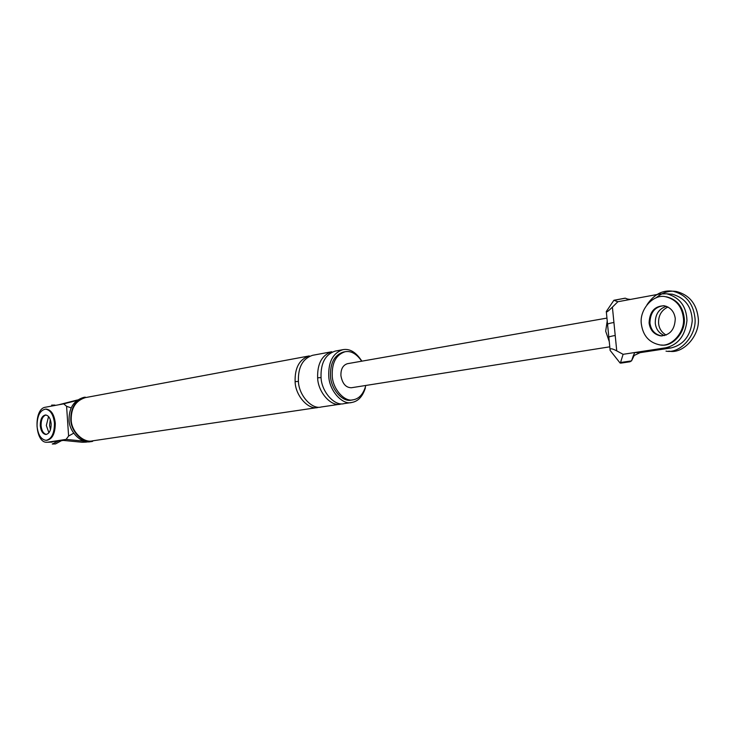 <?xml version="1.0" encoding="UTF-8"?>
<svg xmlns="http://www.w3.org/2000/svg" width="735" height="735" viewBox="0 0 735 735"><rect width="100%" height="100%" fill="white"/><g stroke="black" fill="none" stroke-linecap="round" stroke-linejoin="round"><path stroke-width="1.1" d="M630.437 299.421L627.607 299.071L629.417 299.614L617.859 301.736L613.881 300.293L606.292 311.53C606.145 312.77 608.176 311.3 612.402 307.138L613.927 322.481C609.545 323.235 607.413 323.914 607.523 324.502M614.359 300.229L625.301 298.199L627.607 299.071M629.61 361.804L631.567 360.876L633.239 355.915L640.093 352.653L634.718 352.534L623.096 354.316L620.551 362.511L631.567 360.876M634.186 355.483L631.659 360.6M613.927 322.481L616.738 350.88C611.943 348.307 609.728 348.133 610.096 350.365L620.12 363.053L620.551 362.511M616.738 350.88L623.096 354.316M617.859 301.736L612.402 307.138M640.093 352.653L671 347.949L665.671 347.811L634.718 352.534L633.294 355.905M665.671 347.811C678.148 344.779 685.24 335.702 686.959 320.561C686.462 306.366 679.737 297.445 666.783 293.789L660.177 293.945L629.417 299.614M671 347.949C683.458 344.935 690.542 335.895 692.251 320.827C691.764 306.697 685.048 297.813 672.112 294.175M664.468 335.61C659.047 333.35 655.987 329.234 655.28 323.271C655.133 314.488 658.817 308.829 666.342 306.293C658.817 308.829 655.133 314.488 655.28 323.271C655.932 328.995 658.836 333.056 663.999 335.445M649.924 323.023C650.971 330.208 654.821 334.498 661.463 335.895C654.821 334.498 650.971 330.208 649.924 323.023C650.199 312.54 654.793 306.771 663.705 305.714C654.793 306.771 650.199 312.54 649.924 323.023M607.22 320.956L605.677 331.182L609.269 341.619M620.12 363.053L621.222 363.062M606.945 318.09L347.398 363.706C342.887 365.185 340.728 369.172 340.921 375.686C342.372 383.679 345.873 387.703 351.44 387.74L609.784 346.819M615.213 335.491C610.831 336.217 608.69 336.85 608.791 337.393M63.431 440.421L47.674 442.204L66.113 439.383L68.603 436.03L66.591 406.299L63.706 403.855L76.807 400.511M77.561 399.95L58.543 404.81L63.706 403.855M58.543 404.81L45.34 407.245C33.305 408.761 34.729 443.279 47.04 442.268M46.342 434.449C43.365 433.622 41.61 430.673 41.077 425.62C40.995 420.071 42.474 416.552 45.524 415.082M66.591 406.299L71.111 407.888M86.565 441.616L82.21 442.259L86.16 442.121M82.21 442.259L60.931 440.182M84.672 441.23L66.113 439.383M73.675 433.2L68.603 436.03M48.923 432.768L46.323 425.482L48.574 416.534L46.323 425.482L48.923 432.768M69.053 419.878C69.007 432.015 81.686 444.151 90.919 441.588L92.656 441.34C83.422 443.903 70.735 431.739 70.781 419.584C70.698 407.668 75.512 400.189 85.223 397.139L83.496 397.46C73.794 400.502 68.98 407.971 69.053 419.878M71.194 419.575C71.148 431.463 83.56 443.352 92.592 440.844L317.961 407.484C308.636 410.277 295.36 395.825 295.112 381.658C294.735 367.766 299.467 359.185 309.288 355.924L85.324 397.626C75.824 400.603 71.12 407.916 71.194 419.575M361.73 361.188C356.548 353.765 350.999 350.613 345.082 351.734C336.125 354.729 331.843 362.704 332.238 375.668C332.523 388.879 344.669 402.394 353.158 399.803C359.011 398.783 363.154 394.291 365.58 386.334M361.868 361.161C356.108 352.23 349.777 348.399 342.868 349.667C333.038 352.965 328.334 361.73 328.756 375.952C329.069 390.469 342.418 405.307 351.753 402.477C358.12 401.383 362.667 396.523 365.378 387.915M345.082 351.734L343.355 352.056C334.407 355.051 330.125 363.017 330.511 375.962C330.787 389.155 342.942 402.651 351.431 400.06L353.158 399.803M342.868 349.667L335.169 351.1C325.339 354.399 320.635 363.118 321.039 377.266C321.342 391.691 334.673 406.446 344.008 403.625L351.753 402.477M331.779 351.734C321.948 355.023 317.235 363.724 317.639 377.836C317.933 392.233 331.255 406.951 340.59 404.131L321.269 406.988C311.934 409.79 298.658 395.301 298.401 381.097C298.024 367.178 302.746 358.579 312.577 355.308L331.779 351.734M661.592 345C672.994 347.039 686.573 331.09 684.11 317.263C682.549 306.247 676.714 299.439 666.608 296.839L665.772 296.784C653.516 293.43 638.963 309.72 641.389 324.282C643.088 335.895 649.308 342.776 660.058 344.926C671.661 347.471 685.764 331.411 683.284 317.217C681.712 306.192 675.878 299.375 665.772 296.784M675.272 318.567C674.28 311.612 670.586 307.34 664.192 305.769C654.609 305.981 649.575 311.713 649.088 322.987C650.135 330.171 653.975 334.471 660.618 335.867C669.943 335.399 674.822 329.638 675.272 318.567M647.02 304.676C654.205 294.193 662.906 289.719 673.113 291.262C685.626 294.56 692.848 303.022 694.786 316.647C697.892 334.232 680.38 354.16 665.993 351.128M656.033 297.905C662.391 292.475 669.19 290.343 676.42 291.51C688.915 294.799 696.137 303.243 698.066 316.822C701.172 334.361 683.669 354.233 669.3 351.201L668.639 351.183M666.158 335.077C661.656 332.44 659.13 328.563 658.597 323.428C658.248 315.719 661.362 310.234 667.95 306.991M46.057 440.348L46.884 440.311C52.424 439.089 55.226 433.393 55.29 423.222C54.307 414.705 51.34 409.992 46.378 409.101L45.552 409.119C39.947 410.268 37.108 415.964 37.035 426.19C38.018 434.798 41.022 439.521 46.057 440.348C51.597 439.117 54.399 433.411 54.463 423.25C53.48 414.724 50.513 410.011 45.552 409.119M45.928 414.99C42.667 416.139 41.05 419.685 41.077 425.62C41.518 430.269 43.108 433.181 45.855 434.357M51.156 423.801C50.54 418.463 48.685 415.523 45.57 414.972C42.07 415.698 40.306 419.262 40.26 425.638C40.875 431.013 42.749 433.962 45.892 434.486C49.355 433.723 51.11 430.168 51.156 423.801M57.707 441.294L52.268 444.023L55.529 443.912L61.372 440.734M50.485 429.736L49.576 425.4L50.265 419.483M321.066 377.551L317.639 377.836M298.428 381.382L295.112 381.658M606.347 312.044L607.551 324.218M667.187 293.853L672.507 294.239M625.072 298.19L614.148 300.22M621.323 363.053L630.115 361.749M607.579 324.548L608.819 337.135M610.032 349.336L608.856 337.438M662.106 335.923L660.618 335.867M46.948 442.268L52.194 442.084M86.271 442.102L88.613 441.753M676.42 291.51L673.113 291.262M54.895 405.077L51.625 405.123"/></g></svg>
